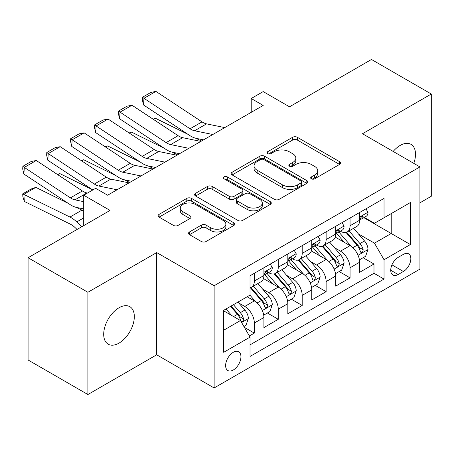 <?xml version="1.0" encoding="UTF-8"?>
<svg xmlns="http://www.w3.org/2000/svg" width="454" height="454" viewBox="0 0 454 454"><rect width="100%" height="100%" fill="white"/><g stroke="black" fill="none" stroke-linecap="round" stroke-linejoin="round"><path stroke-width="0.68" d="M311.359 178.819A2.327 1.345 0 0 0 314.645 178.819L339.603 164.41A3.32 1.918 0 0 0 340.574 163.054A3.32 1.918 0 0 0 339.603 161.698L297.325 137.29A3.32 1.918 0 0 0 292.626 137.29L267.667 151.698A2.327 1.345 0 0 0 266.986 152.646A2.327 1.345 0 0 0 267.667 153.6A2.327 1.345 0 0 0 270.953 153.6L274.188 151.732A10.629 6.135 0 0 1 289.221 151.732L292.739 153.764A10.629 6.135 0 0 1 295.855 158.106A10.629 6.135 0 0 1 292.739 162.447L289.51 164.308A2.327 1.345 0 0 0 288.829 165.262A2.327 1.345 0 0 0 289.51 166.209A2.327 1.345 0 0 0 292.802 166.209L296.031 164.342A10.629 6.135 0 0 1 311.064 164.342L314.588 166.38A10.629 6.135 0 0 1 317.698 170.721A10.629 6.135 0 0 1 314.588 175.057L311.359 176.924A2.327 1.345 0 0 0 310.678 177.872A2.327 1.345 0 0 0 311.359 178.819L311.359 176.924M119.01 343.122A21.661 12.508 120 0 0 133.158 324.037A21.661 12.508 120 0 0 129.838 306.683A21.661 12.508 120 0 0 119.01 307.755A21.661 12.508 120 0 0 104.863 326.84A21.661 12.508 120 0 0 108.183 344.194A21.661 12.508 120 0 0 119.01 343.122M413.798 163.361A21.661 12.508 120 0 0 411.018 144.344A21.661 12.508 120 0 0 400.19 145.416A21.661 12.508 120 0 0 393.164 151.443M233.277 369.999A10.828 6.254 120 0 0 240.353 360.453A10.828 6.254 120 0 0 238.691 351.776A10.828 6.254 120 0 0 233.277 352.31A10.828 6.254 120 0 0 226.2 361.855A10.828 6.254 120 0 0 227.863 370.532A10.828 6.254 120 0 0 233.277 369.999M189.505 231.949A3.32 1.918 0 0 0 188.535 233.305A3.32 1.918 0 0 0 189.505 234.661L201.366 241.511A3.32 1.918 0 0 0 206.065 241.511L233.782 225.507A3.32 1.918 0 0 0 234.758 224.151A3.32 1.918 0 0 0 233.782 222.795L191.503 198.381A3.32 1.918 0 0 0 186.804 198.381L159.087 214.384A3.32 1.918 0 0 0 158.117 215.741A3.32 1.918 0 0 0 159.087 217.097L173.417 225.371A3.32 1.918 0 0 0 178.116 225.371L189.976 218.522A3.32 1.918 0 0 0 190.947 217.165A3.32 1.918 0 0 0 189.976 215.809L182.871 211.706A8.887 5.13 0 0 1 180.266 208.08A8.887 5.13 0 0 1 185.754 203.341A8.887 5.13 0 0 1 195.436 204.453L223.272 220.525A8.887 5.13 0 0 1 225.876 224.151A8.887 5.13 0 0 1 220.389 228.89A8.887 5.13 0 0 1 210.707 227.777L206.065 225.099A3.32 1.918 0 0 0 201.366 225.099L189.505 231.949L189.505 234.661M419.933 202.825L431.3 196.259L431.3 94.018L371.474 59.48L289.516 106.798L263.189 91.6L251.227 98.512L263.189 105.419L107.643 195.22L95.675 188.314L83.712 195.22L83.712 225.615M87.9 292.28L87.9 394.52L156.698 354.801L156.698 252.56L87.9 292.28L28.074 257.741L110.038 210.418L83.712 195.22M156.698 252.56L214.135 285.719L419.933 166.902L419.933 269.137L214.135 387.96L214.135 285.719M431.3 94.018L362.502 133.743L419.933 166.902M274.42 199.334A3.32 1.918 0 0 0 279.119 199.334L306.836 183.331A3.32 1.918 0 0 0 307.806 181.975A3.32 1.918 0 0 0 306.836 180.618L264.557 156.21A3.32 1.918 0 0 0 259.858 156.21L232.142 172.208A3.32 1.918 0 0 0 231.165 173.564A3.32 1.918 0 0 0 232.142 174.921L274.42 199.334M224.963 179.324A2.327 1.345 0 0 1 227.323 179.653L227.323 176.89L270.312 201.707A3.32 1.918 0 0 1 271.282 203.063A3.32 1.918 0 0 1 270.312 204.419L242.595 220.423A3.32 1.918 0 0 1 237.896 220.423L195.612 196.009L195.612 193.296A3.32 1.918 0 0 0 194.641 194.653A3.32 1.918 0 0 0 195.612 196.009M195.612 193.296L207.478 186.452A3.32 1.918 0 0 1 212.171 186.452L229.321 196.349A3.32 1.918 0 0 0 234.02 196.349L241.886 191.804A3.32 1.918 0 0 0 242.862 190.453A3.32 1.918 0 0 0 241.886 189.097L224.038 178.785A2.327 1.345 0 0 1 223.357 177.837A2.327 1.345 0 0 1 224.792 176.6A2.327 1.345 0 0 1 227.323 176.89M87.9 394.52L28.074 359.982L28.074 257.741M249.371 335.977L254.336 333.105L244.405 327.374M238.753 302.971L244.763 306.444A13.535 7.814 60 0 1 254.336 323.021L263.91 317.494L263.91 327.584L278.268 319.293L267.378 313.005M262.684 289.158L268.694 292.626A13.535 7.814 60 0 1 278.268 309.208L287.836 303.681L287.836 313.765L302.194 305.474L291.309 299.192M286.616 275.34L292.626 278.813A13.535 7.814 60 0 1 302.194 295.389L311.767 289.862L311.767 299.946L326.125 291.661L315.241 285.373M310.547 261.527L316.551 264.994A13.535 7.814 60 0 1 326.125 281.571L335.699 276.049L335.699 286.133L350.057 277.842L350.057 267.758A13.535 7.814 -120 0 0 340.483 251.176L334.479 247.708M339.166 271.554L350.057 277.842M263.91 317.494A13.535 7.814 -120 0 0 254.336 300.917L247.158 296.768M287.836 303.681A13.535 7.814 -120 0 0 278.268 287.098L263.468 278.557M311.767 289.862A13.535 7.814 -120 0 0 302.194 273.285L287.399 264.739M335.699 276.049A13.535 7.814 -120 0 0 326.125 259.467L311.325 250.926M403.419 254.353L398.158 257.395A10.493 6.055 120 0 0 391.303 266.64A10.493 6.055 120 0 0 392.909 275.045A10.493 6.055 120 0 0 398.158 274.528L403.419 271.486A10.493 6.055 120 0 0 410.274 262.242A10.493 6.055 120 0 0 408.668 253.837A10.493 6.055 120 0 0 403.419 254.353M223.703 330.206L240.455 320.535L250.029 337.112L250.029 356.458L384.039 279.085L384.039 259.745L374.465 243.162L358.405 233.895M250.029 337.112L223.703 352.31L223.703 310.309L250.029 295.111L250.029 275.771L384.039 198.398L384.039 217.744L410.359 202.546L410.359 244.547L384.039 259.745M268.569 272.661L268.694 272.729A13.535 7.814 60 0 0 275.464 273.399L285.033 267.877A13.535 7.814 -120 0 0 287.836 261.68L287.836 253.939M292.501 258.842L292.626 258.916A13.535 7.814 60 0 0 299.39 259.586L308.964 254.058A13.535 7.814 -120 0 0 311.767 247.861L311.767 240.126M316.427 245.024L316.551 245.098A13.535 7.814 60 0 0 323.322 245.767L332.896 240.245A13.535 7.814 -120 0 0 335.699 234.048L335.699 226.308M250.029 344.853L373.988 273.285L373.988 264.029L359.63 272.315L359.63 262.23A13.535 7.814 -120 0 0 350.057 245.654L335.256 237.107M340.358 231.211L340.483 231.285A13.535 7.814 -120 0 0 347.253 231.954A13.535 7.814 -120 0 0 350.057 225.757L350.057 218.016M347.253 231.954L356.827 226.427A13.535 7.814 -120 0 0 359.63 220.23L359.63 212.495M254.336 273.285L254.336 281.02A13.535 7.814 60 0 1 251.533 287.217A13.535 7.814 60 0 1 250.029 287.762M251.533 287.217L261.107 281.69A13.535 7.814 -120 0 0 263.91 275.493L263.91 267.758M278.268 259.467L278.268 267.202A13.535 7.814 60 0 1 275.464 273.399M302.194 245.654L302.194 253.389A13.535 7.814 60 0 1 299.39 259.586M326.125 231.835L326.125 239.57A13.535 7.814 60 0 1 323.322 245.767M326.125 281.571L326.125 291.661M302.194 295.389L302.194 305.474M278.268 309.208L278.268 319.293M254.336 323.021L254.336 333.105M240.455 320.535L223.703 310.865M374.465 243.162L391.217 233.492L391.217 213.596L410.359 202.546M363.813 217.67L410.359 244.547M364.29 217.392L374.465 223.272L384.039 217.744M156.698 354.801L214.135 387.96M251.227 98.512L251.227 112.325M363.098 257.741L373.988 264.029M373.988 273.285L384.039 279.085M312.284 179.148L314.588 177.82A10.629 6.135 0 0 0 317.698 173.479L317.698 170.721M295.855 158.106L295.855 160.869A10.629 6.135 0 0 1 292.739 165.211L290.441 166.539M339.558 164.439L297.325 140.053A3.32 1.918 0 0 0 292.626 140.053L268.598 153.923M306.791 183.354L264.557 158.974A3.32 1.918 0 0 0 259.858 158.974L232.181 174.949M300.962 182.922A2.327 1.345 0 0 0 301.643 181.975A2.327 1.345 0 0 0 300.962 181.027L263.848 159.598A2.327 1.345 0 0 0 260.562 159.598L257.157 161.567A10.629 6.135 0 0 0 254.041 165.903A10.629 6.135 0 0 0 257.157 170.244L282.524 184.892A10.629 6.135 0 0 0 297.557 184.892L300.962 182.922L300.962 185.686A2.327 1.345 0 0 0 301.643 184.738L301.643 181.975M254.041 165.903L254.041 168.667A10.629 6.135 0 0 0 257.157 173.008L257.157 170.244M300.962 185.686L297.557 187.655A10.629 6.135 0 0 1 282.524 187.655L257.157 173.008M195.657 196.037L207.478 189.21L207.478 186.452M242.862 190.453L242.862 193.211A3.32 1.918 0 0 1 241.886 194.567L234.02 199.113A3.32 1.918 0 0 1 229.321 199.113L212.171 189.21A3.32 1.918 0 0 0 207.478 189.21M227.323 179.653L270.266 204.442M247.112 206.621A8.887 5.13 0 0 0 256.799 207.733A8.887 5.13 0 0 0 262.281 202.995A8.887 5.13 0 0 0 259.682 199.368L249.876 193.705A3.32 1.918 0 0 0 245.177 193.705L237.306 198.25A3.32 1.918 0 0 0 236.335 199.607A3.32 1.918 0 0 0 237.306 200.963L247.112 206.621L247.112 209.385A8.887 5.13 0 0 0 256.799 210.497A8.887 5.13 0 0 0 262.281 205.758L262.281 202.995M236.335 199.607L236.335 202.365A3.32 1.918 0 0 0 237.306 203.721L237.306 200.963M247.112 209.385L237.306 203.721M225.876 224.151L225.876 226.915A8.887 5.13 0 0 1 220.389 231.654A8.887 5.13 0 0 1 210.707 230.541L206.065 227.863A3.32 1.918 0 0 0 201.366 227.863L189.551 234.684M180.266 208.08L180.266 210.843A8.887 5.13 0 0 0 182.871 214.47L182.871 211.706M189.931 218.55L182.871 214.47M233.742 225.53L191.503 201.145A3.32 1.918 0 0 0 186.804 201.145L159.133 217.126M359.426 259.858L365.612 256.289L368.001 249.382A8.966 5.176 -120 0 0 364.511 240.961L353.575 228.3M153.049 119.141L155.495 118.301L187.984 134.344M196.049 138.328L201.514 141.024M351.385 246.528L338.888 232.056M344.274 242.311L337.021 233.918A21.491 12.406 -120 0 0 336.357 233.169M346.033 232.442L357.094 245.245A8.966 5.176 60 0 1 360.289 251.42L360.941 252.486L362.156 252.316L362.967 251.329L363.16 249.762A8.966 5.176 -120 0 0 359.965 243.588L349.03 230.927M346.686 232.232L358.569 245.989A4.568 2.639 60 0 1 359.716 247.776L363.16 249.762M155.495 118.301L153.509 119.447M212.801 134.509L194.59 130.775A16.923 9.772 60 0 1 190.056 128.788L143.963 98.325L143.532 104.965L189.624 135.428A25.384 14.653 -120 0 0 196.429 138.408L203.528 139.866M365.969 208.829L368.001 212.353A8.966 5.176 60 0 1 366.145 216.32L361.6 218.947A8.966 5.176 -120 0 0 363.16 216.881L362.973 216.087L361.849 216.308L360.289 218.539A8.966 5.176 60 0 1 359.63 219.815M224.77 127.602L206.559 123.868A16.923 9.772 60 0 1 202.024 121.876L155.926 91.413L143.963 98.325L142.522 97.23L150.898 92.395L155.926 91.413M359.926 219.367L359.965 219.367A8.966 5.176 -120 0 0 361.6 218.947M143.532 104.965L142.352 99.886L142.522 97.23M335.495 273.677L341.68 270.107L344.075 263.195A8.966 5.176 -120 0 0 340.579 254.779L329.649 242.118M129.118 132.96L131.564 132.114L164.053 148.157M172.123 152.141L177.588 154.842M327.459 260.341L314.962 245.875M320.342 256.13L313.09 247.731A21.491 12.406 -120 0 0 312.426 246.987M322.102 246.255L333.162 259.058A8.966 5.176 60 0 1 336.357 265.238L337.01 266.299L338.224 266.129L339.036 265.147L339.229 263.581A8.966 5.176 -120 0 0 336.034 257.401L325.098 244.746M322.754 246.045L334.638 259.807A4.568 2.639 60 0 1 335.79 261.595L339.229 263.581M131.564 132.114L129.577 133.26M311.569 287.49L317.749 283.92L320.144 277.014A8.966 5.176 -120 0 0 316.648 268.592L305.718 255.937M105.186 146.778L107.632 145.933L140.121 161.976M148.191 165.96L153.656 168.655M303.527 274.159L291.031 259.688M296.417 269.948L289.164 261.549A21.491 12.406 -120 0 0 288.494 260.8M298.17 260.074L309.231 272.877A8.966 5.176 60 0 1 312.431 279.057L313.084 280.118L314.293 279.948L315.104 278.96L315.303 277.394A8.966 5.176 -120 0 0 312.102 271.22L301.172 258.559M298.823 259.864L310.706 273.62A4.568 2.639 60 0 1 311.858 275.408L315.303 277.394M107.632 145.933L105.646 147.079M287.637 301.308L293.823 297.739L296.212 290.832A8.966 5.176 -120 0 0 292.722 282.411L281.786 269.75M81.255 160.591L83.706 159.746L116.196 175.789M124.26 179.773L129.725 182.474M279.596 287.972L267.1 273.507M272.485 283.761L265.232 275.362A21.491 12.406 -120 0 0 264.563 274.619M274.244 273.887L285.299 286.69A8.966 5.176 60 0 1 288.5 292.87L289.153 293.931L290.361 293.761L291.173 292.779L291.372 291.213A8.966 5.176 -120 0 0 288.171 285.033L277.241 272.377M274.891 273.677L286.775 287.439A4.568 2.639 60 0 1 287.927 289.226L291.372 291.213M83.706 159.746L81.714 160.892M263.706 315.127L269.892 311.552L272.281 304.645A8.966 5.176 -120 0 0 268.791 296.224L257.855 283.568M57.329 174.41L59.775 173.564L92.264 189.607M255.664 301.791L249.938 295.162M248.554 297.58L247.623 296.502M250.313 287.705L261.373 300.508A8.966 5.176 60 0 1 264.568 306.688L265.221 307.75L266.436 307.579L267.247 306.592L267.44 305.026A8.966 5.176 -120 0 0 264.245 298.851L253.309 286.19M250.966 287.495L262.843 301.252A4.568 2.639 60 0 1 263.995 303.039L267.44 305.026M59.775 173.564L57.783 174.711M188.87 148.327L170.659 144.588A16.923 9.772 60 0 1 166.124 142.601L120.032 112.138L119.601 118.778L165.693 149.241A25.384 14.653 -120 0 0 172.497 152.226L179.597 153.679M342.038 222.647L344.075 226.171A8.966 5.176 60 0 1 342.214 230.138L337.668 232.766A8.966 5.176 -120 0 0 339.229 230.7L339.042 229.9L337.924 230.127L336.357 232.357A8.966 5.176 60 0 1 335.699 233.634M200.838 141.415L182.627 137.681A16.923 9.772 60 0 1 178.093 135.695L131.995 105.232L120.032 112.138L118.596 111.043L126.967 106.208L131.995 105.232M336 233.186L336.034 233.186A8.966 5.176 -120 0 0 337.668 232.766M119.601 118.778L118.42 113.699L118.596 111.043M164.944 162.14L146.733 158.406A16.923 9.772 60 0 1 142.198 156.42L96.1 125.957L95.669 132.596L141.767 163.06A25.384 14.653 -120 0 0 148.566 166.039L155.665 167.498M318.112 236.466L320.144 239.984A8.966 5.176 60 0 1 318.288 243.957L313.742 246.579A8.966 5.176 -120 0 0 315.303 244.513L315.11 243.719L313.992 243.94L312.431 246.17A8.966 5.176 60 0 1 311.767 247.447M176.907 155.234L158.696 151.5A16.923 9.772 60 0 1 154.161 149.508L108.069 119.05L96.1 125.957L94.665 124.861L103.041 120.026L108.069 119.05M312.068 246.999L312.102 246.999A8.966 5.176 -120 0 0 313.742 246.579M95.669 132.596L94.489 127.517L94.665 124.861M141.012 175.959L122.801 172.219A16.923 9.772 60 0 1 118.267 170.233L72.169 139.77L71.738 146.415L117.836 176.873A25.384 14.653 -120 0 0 124.634 179.858L131.734 181.311M294.181 250.279L296.212 253.803A8.966 5.176 60 0 1 294.357 257.77L289.811 260.397A8.966 5.176 -120 0 0 291.372 258.332L291.184 257.531L290.061 257.758L288.5 259.989A8.966 5.176 60 0 1 287.836 261.266M152.975 169.047L134.764 165.313A16.923 9.772 60 0 1 130.23 163.327L84.138 132.863L72.169 139.77L70.733 138.674L79.109 133.839L84.138 132.863M288.137 260.817L288.171 260.817A8.966 5.176 -120 0 0 289.811 260.397M71.738 146.415L70.563 141.336L70.733 138.674M117.081 189.772L98.87 186.038A16.923 9.772 60 0 1 94.336 184.052L48.243 153.588L47.806 160.228L92.809 189.971M107.303 195.027L107.808 195.129M270.249 264.097L272.281 267.616A8.966 5.176 60 0 1 270.425 271.588L265.879 274.21A8.966 5.176 -120 0 0 267.44 272.145L267.253 271.35L266.129 271.571L264.568 273.802A8.966 5.176 60 0 1 263.91 275.079M129.044 182.866L110.833 179.131A16.923 9.772 60 0 1 106.298 177.139L60.206 146.682L48.243 153.588L46.802 152.493L55.178 147.658L60.206 146.682M264.205 274.63L264.245 274.63A8.966 5.176 -120 0 0 265.879 274.21M47.806 160.228L46.631 155.149L46.802 152.493M243.929 326.545L245.96 325.37L248.349 318.464A8.966 5.176 -120 0 0 244.859 310.042L237.975 302.069M35.843 187.377L23.88 194.289L24.312 201.428L22.87 196.718L22.7 193.858L31.076 189.023L35.843 187.377L68.333 203.42M76.397 207.404L81.941 210.14A25.384 14.653 60 0 1 83.712 211.121M231.551 315.394L226.013 308.981M22.7 193.858L69.973 217.052A25.384 14.653 60 0 1 76.777 221.921L81.816 226.711M77.067 229.457L74.938 227.437A16.923 9.772 -120 0 0 70.404 224.191L24.312 201.428M224.622 311.393L223.703 310.332M230.558 306.354L237.442 314.327A8.966 5.176 60 0 1 240.637 320.501L241.29 321.563L242.504 321.392L243.316 320.411L243.509 318.844A8.966 5.176 -120 0 0 240.314 312.664L233.43 304.696M231.114 306.036L238.917 315.07A4.568 2.639 60 0 1 240.07 316.858L243.509 318.844M83.712 201.655L74.938 199.856A16.923 9.772 60 0 1 70.404 197.865L24.312 167.401L23.88 174.047L69.973 204.51A25.384 14.653 -120 0 0 76.777 207.489L83.712 208.914M87.457 193.058L86.907 192.944A16.923 9.772 60 0 1 82.373 190.958L36.275 160.495L24.312 167.401L22.87 166.312L31.247 161.471L36.275 160.495M23.88 174.047L22.7 168.967L22.87 166.312M244.763 306.444L254.336 300.917M268.694 292.626L278.268 287.098M292.626 278.813L302.194 273.285M316.551 264.994L326.125 259.467M340.483 251.176L350.057 245.654M350.057 225.757L359.63 220.23M254.336 281.02L263.91 275.493M278.268 267.202L287.836 261.68M302.194 253.389L311.767 247.861M326.125 239.57L335.699 234.048M350.057 267.758L359.63 262.23M391.944 264.864L403.419 271.486M390.741 270.243L398.158 274.528M314.588 177.82L314.588 175.057M289.51 166.209L289.51 164.308M292.739 165.211L292.739 162.447M267.667 153.6L267.667 151.698M292.626 140.053L292.626 137.29M297.325 140.053L297.325 137.29M339.603 164.41L339.603 161.698M232.142 174.921L232.142 172.208M259.858 158.974L259.858 156.21M264.557 158.974L264.557 156.21M306.836 183.331L306.836 180.618M282.524 187.655L282.524 184.892M297.557 187.655L297.557 184.892M212.171 189.21L212.171 186.452M229.321 199.113L229.321 196.349M234.02 199.113L234.02 196.349M241.886 194.567L241.886 191.804M270.312 204.419L270.312 201.707M201.366 227.863L201.366 225.099M206.065 227.863L206.065 225.099M210.707 230.541L210.707 227.777M189.976 218.522L189.976 215.809M159.087 217.097L159.087 214.384M186.804 201.145L186.804 198.381M191.503 201.145L191.503 198.381M233.782 225.507L233.782 222.795M358.058 255.262L367.944 249.552M359.965 243.588L364.511 240.961M352.815 247.714L357.094 245.245M367.944 212.251L359.63 217.052M194.59 130.775L206.559 123.868M190.056 128.788L202.024 121.876M362.003 216.212L363.16 216.881M334.127 269.08L344.013 263.371M336.034 257.401L340.579 254.779M328.883 261.527L333.162 259.058M310.201 282.893L320.081 277.19M312.102 271.22L316.648 268.592M304.957 275.345L309.231 272.877M286.27 296.712L296.156 291.003M288.171 285.033L292.722 282.411M281.026 289.164L285.299 286.69M262.338 310.525L272.224 304.821M264.245 298.851L268.791 296.224M257.095 302.977L261.373 300.508M344.013 226.069L335.699 230.87M170.659 144.588L182.627 137.681M166.124 142.601L178.093 135.695M338.071 230.03L339.229 230.7M320.081 239.882L311.767 244.683M146.733 158.406L158.696 151.5M142.198 156.42L154.161 149.508M314.145 243.843L315.303 244.513M296.156 253.701L287.836 258.502M122.801 172.219L134.764 165.313M118.267 170.233L130.23 163.327M290.214 257.662L291.372 258.332M272.224 267.514L263.91 272.315M98.87 186.038L110.833 179.131M94.336 184.052L106.298 177.139M266.282 271.475L267.44 272.145M241.59 322.505L248.293 318.634M240.314 312.664L244.859 310.042M233.572 316.557L237.442 314.327M81.941 210.14L69.973 217.052M83.712 217.914L76.777 221.921M74.938 199.856L86.907 192.944M70.404 197.865L82.373 190.958"/></g></svg>
